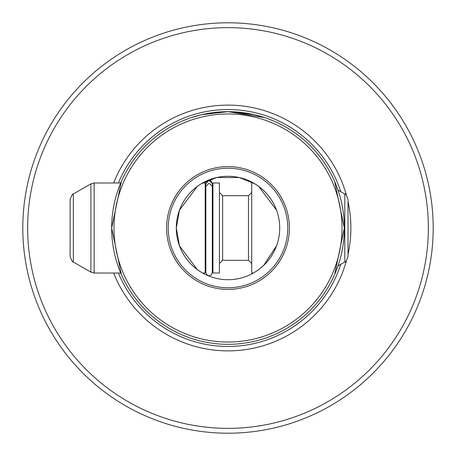 <?xml version="1.0" encoding="UTF-8"?>
<svg xmlns="http://www.w3.org/2000/svg" width="456" height="456" viewBox="0 0 456 456"><rect width="100%" height="100%" fill="white"/><g stroke="black" fill="none" stroke-linecap="round" stroke-linejoin="round"><path stroke-width="0.68" d="M22.8 228A205.2 205.2 0 0 1 228 22.8A205.2 205.2 0 0 1 433.2 228A205.2 205.2 0 0 1 228 433.2A205.2 205.2 0 0 1 22.8 228M27.645 228A200.355 200.355 0 0 1 228 27.645A200.355 200.355 0 0 1 428.355 228A200.355 200.355 0 0 1 228 428.355A200.355 200.355 0 0 1 27.645 228M254.687 272.283L258.672 269.621L263.654 265.443L276.524 245.852M201.256 183.751L197.328 186.379L179.476 210.148L176.295 228A51.705 51.705 0 0 0 228 279.705A51.705 51.705 0 0 0 279.705 228A51.705 51.705 0 0 0 228 176.295A51.705 51.705 0 0 0 176.295 228L179.476 245.847L197.323 269.621L201.313 272.283M90.915 183.853L90.915 272.146L73.348 262.006L73.348 193.994L90.915 183.853L94.141 182.987L120.726 182.987L121.404 181.402L111.669 228A116.331 116.331 0 0 0 228 344.331A116.331 116.331 0 0 0 344.331 228L334.596 181.402L337.97 190.055L344.793 193.994L344.793 262.006L337.97 265.945L334.596 274.597L344.331 228A116.331 116.331 0 0 0 228 111.669L201.74 114.667L191.201 117.637L196.952 115.887M201.643 114.69L228 111.669A116.331 116.331 0 0 0 111.669 228L121.404 274.597L120.726 273.013L94.141 273.013L94.141 182.987M348.025 201.677A122.875 122.875 0 0 1 348.025 254.323M346.469 260.615A122.875 122.875 0 0 1 113.664 273.013M264.799 117.637L228 111.669L254.26 114.667L264.799 117.637M254.818 183.796L239.246 177.532L216.754 177.532L201.181 183.796L216.754 177.532L239.246 177.532L254.818 183.796M342.023 228A114.023 114.023 0 0 0 228 113.977A114.023 114.023 0 0 0 113.977 228A114.023 114.023 0 0 0 228 342.023A114.023 114.023 0 0 0 342.023 228M287.782 228A59.782 59.782 0 0 1 228 287.782A59.782 59.782 0 0 1 168.218 228A59.782 59.782 0 0 1 228 168.218A59.782 59.782 0 0 1 287.782 228M166.6 228A61.4 61.4 0 0 0 228 289.4A61.4 61.4 0 0 0 289.4 228A61.4 61.4 0 0 0 228 166.6A61.4 61.4 0 0 0 166.6 228M346.469 195.385A122.875 122.875 0 0 0 113.664 182.987M254.744 183.751L258.672 186.379L276.524 210.148M212.302 183.472L209.07 180.354L205.838 183.54L207.56 180.547L209.07 180.171L211.316 181.083L212.302 183.403L212.302 272.597L211.316 274.917L209.07 275.829L207.423 275.378L205.838 272.597L205.838 186.396L209.07 183.215L212.302 186.396M348.025 200.292L348.025 256.409L348.025 200.292M253.433 182.987L251.723 182.987L251.723 273.013L253.433 273.013M212.946 184.099L212.946 273.013L219.41 273.013L219.41 182.987L212.946 182.987L212.946 184.099M202.567 182.987L205.189 182.987L205.189 273.013L202.567 273.013M73.348 193.994C72.943 193.179 71.866 195.043 70.116 199.591L70.116 255.708M340.752 264.337A118.463 118.463 0 0 1 118.423 273.013M118.423 182.987A118.463 118.463 0 0 1 340.752 191.662M248.491 260.313L222.642 260.313L222.642 195.687L248.491 195.687L248.491 260.313L251.723 263.545M205.189 269.684L205.838 267.541L205.838 272.597M205.838 186.396L205.838 183.472M212.302 267.541L212.946 269.684M212.302 188.459L212.946 186.316M344.793 262.006C345.346 262.679 346.423 260.815 348.025 256.409M248.491 195.687L251.723 192.455M222.642 195.687L219.41 192.455M205.838 188.459L205.189 186.316M90.915 272.146L94.141 273.013M73.348 262.006C72.897 262.776 71.82 260.912 70.116 256.409M222.642 260.313L219.41 263.545M344.793 193.994C345.369 193.344 346.446 195.208 348.025 199.591"/></g></svg>
